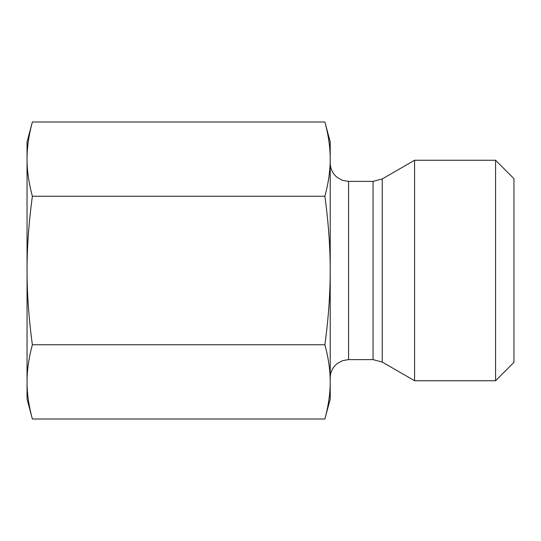 <?xml version="1.0" encoding="UTF-8"?>
<svg xmlns="http://www.w3.org/2000/svg" width="541" height="541" viewBox="0 0 541 541"><rect width="100%" height="100%" fill="white"/><g stroke="black" fill="none" stroke-linecap="round" stroke-linejoin="round"><path stroke-width="0.81" d="M32.379 121.989C28.808 135.149 27.03 147.531 27.05 159.115L27.05 141.884L32.379 121.989L324.884 121.989C328.455 135.149 330.233 147.531 330.213 159.115L330.213 270.5C330.233 247.325 328.455 222.574 324.884 196.241C328.455 183.081 330.233 170.706 330.213 159.115L330.213 141.884L324.884 121.989M32.379 196.241C28.808 222.574 27.03 247.325 27.05 270.5L27.05 159.115C27.03 170.706 28.808 183.081 32.379 196.241L324.884 196.241M27.05 270.5C27.03 293.675 28.808 318.426 32.379 344.759C28.808 357.919 27.03 370.294 27.05 381.885L27.05 270.5M32.379 419.011L27.05 399.116L27.05 381.885C27.03 393.469 28.808 405.851 32.379 419.011L324.884 419.011C328.455 405.851 330.233 393.469 330.213 381.885C330.233 370.294 328.455 357.919 324.884 344.759C328.455 318.426 330.233 293.675 330.213 270.5L330.213 399.116L324.884 419.011M32.379 344.759L324.884 344.759M382.25 178.929L414.582 160.258L414.582 380.742L382.25 362.071L382.25 178.929L373.06 181.391L373.06 359.609L382.25 362.071M495.576 380.742L513.95 362.369L513.95 178.631L495.576 160.258L495.576 380.742L414.582 380.742M373.06 359.609L348.587 359.609L348.587 181.391L373.06 181.391M348.587 181.391L342.5 180.349L337.212 177.441C332.674 173.702 330.341 168.893 330.213 163.017M348.587 359.609L342.5 360.651L337.212 363.559C332.674 367.298 330.341 372.107 330.213 377.983M495.576 160.258L414.582 160.258"/></g></svg>
